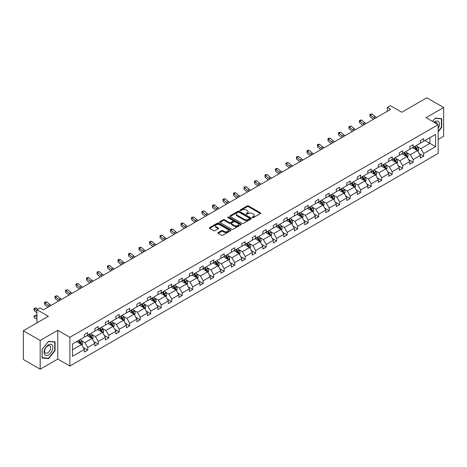 <?xml version="1.0" encoding="UTF-8"?>
<svg xmlns="http://www.w3.org/2000/svg" width="467" height="467" viewBox="0 0 467 467"><rect width="100%" height="100%" fill="white"/><g stroke="black" fill="none" stroke-linecap="round" stroke-linejoin="round"><path stroke-width="0.7" d="M252.425 217.622A0.654 0.379 0 0 0 253.353 217.622L260.37 213.571A0.934 0.537 0 0 0 260.644 213.185A0.934 0.537 0 0 0 260.37 212.806L248.479 205.941A0.934 0.537 0 0 0 247.16 205.941L240.143 209.992A0.654 0.379 0 0 0 241.065 210.529L241.976 210.004A2.989 1.728 0 0 1 246.202 210.004L247.195 210.576A2.989 1.728 0 0 1 248.07 211.796A2.989 1.728 0 0 1 247.195 213.016L246.284 213.542A0.654 0.379 0 0 0 247.212 214.073L248.117 213.553A2.989 1.728 0 0 1 252.343 213.553L253.336 214.125A2.989 1.728 0 0 1 254.211 215.345A2.989 1.728 0 0 1 253.336 216.565L252.425 217.085A0.654 0.379 0 0 0 252.425 217.622L252.425 217.085M438.169 139.423L443.65 136.259L443.65 107.509L426.826 97.796L401.795 112.249L390.354 105.641L387.295 107.41L387.295 111.298M40.174 369.204L57.768 359.047L57.768 330.297L40.174 340.455L40.174 369.204L23.35 359.491L23.35 330.741L48.381 316.287L36.946 309.685L36.946 322.895M40.174 340.455L23.35 330.741M218.165 232.56A0.934 0.537 0 0 0 217.891 232.94A0.934 0.537 0 0 0 218.165 233.325L221.498 235.251A0.934 0.537 0 0 0 222.823 235.251L230.616 230.751A0.934 0.537 0 0 0 230.891 230.365A0.934 0.537 0 0 0 230.616 229.986L218.725 223.121A0.934 0.537 0 0 0 217.406 223.121L209.613 227.622A0.934 0.537 0 0 0 209.339 228.001A0.934 0.537 0 0 0 209.613 228.386L213.641 230.71A0.934 0.537 0 0 0 214.96 230.71L218.293 228.783A0.934 0.537 0 0 0 218.568 228.404A0.934 0.537 0 0 0 218.293 228.024L216.297 226.869A2.498 1.442 0 0 1 215.567 225.847A2.498 1.442 0 0 1 217.108 224.516A2.498 1.442 0 0 1 219.834 224.831L227.657 229.35A2.498 1.442 0 0 1 228.392 230.365A2.498 1.442 0 0 1 226.845 231.702A2.498 1.442 0 0 1 224.125 231.387L222.823 230.634A0.934 0.537 0 0 0 221.498 230.634L218.165 232.56L218.165 233.325L221.498 231.41L221.498 230.634M36.946 309.685L40.004 307.916L43.367 309.86L390.657 109.354L387.295 107.41M57.768 330.297L69.881 337.291L438.169 124.66L438.169 153.41L69.881 366.035L69.881 337.291M443.65 107.509L426.056 117.666L438.169 124.66M242.04 223.389A0.934 0.537 0 0 0 243.36 223.389L251.158 218.889A0.934 0.537 0 0 0 251.427 218.509A0.934 0.537 0 0 0 251.158 218.124L239.267 211.265A0.934 0.537 0 0 0 237.948 211.265L230.149 215.76A0.934 0.537 0 0 0 229.881 216.145A0.934 0.537 0 0 0 230.149 216.525L242.04 223.389M228.135 217.762A0.654 0.379 0 0 1 228.801 217.855L240.873 224.825L233.091 229.32A0.934 0.537 0 0 1 231.772 229.32L219.881 222.455L219.881 221.691A0.934 0.537 0 0 0 219.607 222.076A0.934 0.537 0 0 0 219.881 222.455M219.881 221.691L223.214 219.764A0.934 0.537 0 0 1 224.539 219.764L229.361 222.549A0.934 0.537 0 0 0 230.68 222.549L232.893 221.27A0.934 0.537 0 0 0 233.167 220.891A0.934 0.537 0 0 0 232.893 220.512L227.873 217.61A0.654 0.379 0 0 1 228.801 217.079L240.884 224.055A0.934 0.537 0 0 1 241.159 224.44A0.934 0.537 0 0 1 240.884 224.82L240.884 224.055M72.473 344.027L84.381 337.151L84.381 334.547L87.749 332.609L87.749 335.207L94.883 331.091L94.883 328.488L98.245 326.544L98.245 329.147L105.379 325.032L105.379 322.428L108.741 320.485L108.741 323.088L115.874 318.973L115.874 316.369L119.243 314.425L119.243 317.029L126.37 312.908L126.37 310.304L129.738 308.366L129.738 310.969L136.872 306.848L136.872 304.245L140.234 302.301L140.234 304.904L147.368 300.789L147.368 298.185L150.73 296.241L150.73 298.845L157.864 294.73L157.864 292.126L161.232 290.182L161.232 292.786L168.359 288.664L168.359 286.067L171.728 284.123L171.728 286.726L178.861 282.605L178.861 280.002L182.223 278.063L182.223 280.661L189.357 276.546L189.357 273.942L192.719 271.998L192.719 274.602L199.853 270.486L199.853 267.883L203.221 265.939L203.221 268.543L210.354 264.427L210.354 261.824L213.717 259.88L213.717 262.483L220.85 258.362L220.85 255.758L224.213 253.82L224.213 256.424L231.346 252.303L231.346 249.699L234.708 247.755L234.708 250.359L241.842 246.243L241.842 243.64L245.21 241.696L245.21 244.299L252.343 240.184L252.343 237.58L255.706 235.637L255.706 238.24L262.839 234.119L262.839 231.521L266.202 229.577L266.202 232.181L273.335 228.059L273.335 225.456L276.703 223.518L276.703 226.116L283.831 222L283.831 219.397L287.199 217.453L287.199 220.056L294.333 215.941L294.333 213.337L297.695 211.393L297.695 213.997L304.828 209.881L304.828 207.278L308.191 205.334L308.191 207.938L315.324 203.816L315.324 201.213L318.692 199.275L318.692 201.878L325.826 197.757L325.826 195.153L329.188 193.21L329.188 195.813L336.322 191.698L336.322 189.094L339.684 187.15L339.684 189.754L346.818 185.638L346.818 183.035L350.18 181.091L350.18 183.694L357.313 179.573L357.313 176.975L360.682 175.032L360.682 177.635L367.815 173.514L367.815 170.91L371.177 168.972L371.177 171.57L378.311 167.455L378.311 164.851L381.673 162.907L381.673 165.511L388.807 161.395L388.807 158.792L392.175 156.848L392.175 159.451L399.303 155.336L399.303 152.732L402.671 150.788L402.671 153.392L409.804 149.271L409.804 146.667L413.167 144.729L413.167 147.333L420.3 143.211L420.3 140.608L423.662 138.664L423.662 141.267L435.577 134.391L435.577 146.667L423.662 153.544L423.662 156.147L420.3 158.091L420.3 155.488L413.167 159.609L413.167 162.212L409.804 164.15L409.804 161.547L402.671 165.668L402.671 168.272L399.303 170.216L399.303 167.612L392.175 171.728L392.175 174.331L388.807 176.275L388.807 173.671L381.673 177.787L381.673 180.39L378.311 182.334L378.311 179.731L371.177 183.852L371.177 186.45L367.815 188.394L367.815 185.79L360.682 189.911L360.682 192.515L357.313 194.453L357.313 191.855L350.18 195.971L350.18 198.574L346.818 200.518L346.818 197.915L339.684 202.03L339.684 204.634L336.322 206.577L336.322 203.974L329.188 208.089L329.188 210.693L325.826 212.637L325.826 210.033L318.692 214.155L318.692 216.758L315.324 218.696L315.324 216.093L308.191 220.214L308.191 222.817L304.828 224.761L304.828 222.158L297.695 226.273L297.695 228.877L294.333 230.821L294.333 228.217L287.199 232.333L287.199 234.936L283.831 236.88L283.831 234.276L276.703 238.398L276.703 240.995L273.335 242.939L273.335 240.336L266.202 244.457L266.202 247.061L262.839 248.999L262.839 246.401L255.706 250.516L255.706 253.12L252.343 255.064L252.343 252.46L245.21 256.576L245.21 259.179L241.842 261.123L241.842 258.52L234.708 262.635L234.708 265.238L231.346 267.182L231.346 264.579L224.213 268.7L224.213 271.304L220.85 273.242L220.85 270.638L213.717 274.759L213.717 277.363L210.354 279.307L210.354 276.703L203.221 280.819L203.221 283.422L199.853 285.366L199.853 282.763L192.719 286.878L192.719 289.482L189.357 291.426L189.357 288.822L182.223 292.943L182.223 295.541L178.861 297.485L178.861 294.881L171.728 299.003L171.728 301.606L168.359 303.544L168.359 300.946L161.232 305.062L161.232 307.665L157.864 309.609L157.864 307.006L150.73 311.121L150.73 313.725L147.368 315.669L147.368 313.065L140.234 317.181L140.234 319.784L136.872 321.728L136.872 319.124L129.738 323.246L129.738 325.849L126.37 327.787L126.37 325.184L119.243 329.305L119.243 331.909L115.874 333.852L115.874 331.249L108.741 335.364L108.741 337.968L105.379 339.912L105.379 337.308L98.245 341.424L98.245 344.027L94.883 345.971L94.883 343.368L87.749 347.489L87.749 350.087L84.381 352.03L84.381 349.427L72.473 356.303L72.473 344.027M87.072 335.598L92.052 338.476L84.924 342.591L81.025 340.344M84.924 342.591L87.749 347.489M92.052 338.476L94.883 343.368M84.381 336.532L84.924 336.841L87.749 335.207M97.574 329.539L102.553 332.411L95.42 336.532L91.526 334.284M95.42 336.532L98.245 341.424M102.553 332.411L105.379 337.308M94.883 330.473L95.42 330.782L98.245 329.147M108.07 323.479L113.049 326.351L105.916 330.473L102.022 328.219M105.916 330.473L108.741 335.364M113.049 326.351L115.874 331.249M105.379 324.407L105.916 324.723L108.741 323.088M118.565 317.414L123.545 320.292L116.411 324.407L112.518 322.16M116.411 324.407L119.243 329.305M123.545 320.292L126.37 325.184M115.874 318.348L116.411 318.657L119.243 317.029M129.061 311.355L134.047 314.233L126.913 318.348L123.014 316.101M126.913 318.348L129.738 323.246M134.047 314.233L136.872 319.124M126.37 312.289L126.913 312.598L129.738 310.969M139.563 305.295L144.542 308.167L137.409 312.289L133.515 310.041M137.409 312.289L140.234 317.181M144.542 308.167L147.368 313.065M136.872 306.229L137.409 306.539L140.234 304.904M150.059 299.236L155.038 302.108L147.905 306.229L144.011 303.976M147.905 306.229L150.73 311.121M155.038 302.108L157.864 307.006M147.368 300.164L147.905 300.479L150.73 298.845M160.555 293.171L165.534 296.049L158.401 300.164L154.507 297.917M158.401 300.164L161.232 305.062M165.534 296.049L168.359 300.946M157.864 294.105L158.401 294.414L161.232 292.786M171.056 287.112L176.036 289.989L168.902 294.105L165.009 291.857M168.902 294.105L171.728 299.003M176.036 289.989L178.861 294.881M168.359 288.046L168.902 288.355L171.728 286.726M181.552 281.052L186.531 283.93L179.398 288.046L175.504 285.798M179.398 288.046L182.223 292.943M186.531 283.93L189.357 288.822M178.861 281.986L179.398 282.296L182.223 280.661M192.048 274.993L197.027 277.865L189.894 281.986L186 279.739M189.894 281.986L192.719 286.878M197.027 277.865L199.853 282.763M189.357 275.927L189.894 276.236L192.719 274.602M202.544 268.934L207.523 271.806L200.396 275.927L196.496 273.674M200.396 275.927L203.221 280.819M207.523 271.806L210.354 276.703M199.853 269.862L200.396 270.177L203.221 268.543M213.045 262.868L218.025 265.746L210.891 269.862L206.998 267.614M210.891 269.862L213.717 274.759M218.025 265.746L220.85 270.638M210.354 263.802L210.891 264.112L213.717 262.483M223.541 256.809L228.521 259.687L221.387 263.802L217.494 261.555M221.387 263.802L224.213 268.7M228.521 259.687L231.346 264.579M220.85 257.743L221.387 258.053L224.213 256.424M234.037 250.75L239.016 253.622L231.883 257.743L227.989 255.496M231.883 257.743L234.708 262.635M239.016 253.622L241.842 258.52M231.346 251.684L231.883 251.993L234.708 250.359M244.533 244.69L249.518 247.563L242.385 251.684L238.485 249.431M242.385 251.684L245.21 256.576M249.518 247.563L252.343 252.46M241.842 245.619L242.385 245.934L245.21 244.299M255.035 238.625L260.014 241.503L252.88 245.619L248.987 243.371M252.88 245.619L255.706 250.516M260.014 241.503L262.839 246.401M252.343 239.559L252.88 239.869L255.706 238.24M265.53 232.566L270.51 235.444L263.376 239.559L259.483 237.312M263.376 239.559L266.202 244.457M270.51 235.444L273.335 240.336M262.839 233.5L263.376 233.809L266.202 232.181M276.026 226.507L281.006 229.385L273.872 233.5L269.979 231.253M273.872 233.5L276.703 238.398M281.006 229.385L283.831 234.276M273.335 227.441L273.872 227.75L276.703 226.116M286.528 220.447L291.507 223.319L284.374 227.441L280.474 225.193M284.374 227.441L287.199 232.333M291.507 223.319L294.333 228.217M283.831 221.381L284.374 221.691L287.199 220.056M297.024 214.388L302.003 217.26L294.87 221.381L290.976 219.128M294.87 221.381L297.695 226.273M302.003 217.26L304.828 222.158M294.333 215.316L294.87 215.631L297.695 213.997M307.519 208.323L312.499 211.201L305.365 215.316L301.472 213.069M305.365 215.316L308.191 220.214M312.499 211.201L315.324 216.093M304.828 209.257L305.365 209.566L308.191 207.938M318.015 202.264L322.995 205.141L315.867 209.257L311.968 207.009M315.867 209.257L318.692 214.155M322.995 205.141L325.826 210.033M315.324 203.198L315.867 203.507L318.692 201.878M328.517 196.204L333.496 199.076L326.363 203.198L322.469 200.95M326.363 203.198L329.188 208.089M333.496 199.076L336.322 203.974M325.826 197.138L326.363 197.448L329.188 195.813M339.013 190.145L343.992 193.017L336.859 197.138L332.965 194.885M336.859 197.138L339.684 202.03M343.992 193.017L346.818 197.915M336.322 191.073L336.859 191.388L339.684 189.754M349.509 184.08L354.488 186.958L347.355 191.073L343.461 188.826M347.355 191.073L350.18 195.971M354.488 186.958L357.313 191.855M346.818 185.014L347.355 185.323L350.18 183.694M360.004 178.02L364.984 180.898L357.856 185.014L353.957 182.766M357.856 185.014L360.682 189.911M364.984 180.898L367.815 185.79M357.313 178.954L357.856 179.264L360.682 177.635M370.506 171.961L375.486 174.839L368.352 178.954L364.458 176.707M368.352 178.954L371.177 183.852M375.486 174.839L378.311 179.731M367.815 172.895L368.352 173.204L371.177 171.57M381.002 165.902L385.981 168.774L378.848 172.895L374.954 170.648M378.848 172.895L381.673 177.787M385.981 168.774L388.807 173.671M378.311 166.836L378.848 167.145L381.673 165.511M391.498 159.842L396.477 162.714L389.344 166.836L385.45 164.582M389.344 166.836L392.175 171.728M396.477 162.714L399.303 167.612M388.807 160.771L389.344 161.086L392.175 159.451M401.999 153.777L406.979 156.655L399.845 160.771L395.946 158.523M399.845 160.771L402.671 165.668M406.979 156.655L409.804 161.547M399.303 154.711L399.845 155.021L402.671 153.392M412.495 147.718L417.475 150.596L410.341 154.711L406.448 152.464M410.341 154.711L413.167 159.609M417.475 150.596L420.3 155.488M409.804 148.652L410.341 148.961L413.167 147.333M424.941 140.532L429.92 143.404L420.837 148.652L416.943 146.405M420.837 148.652L423.662 153.544M435.577 146.667L429.92 143.404L429.92 137.654L435.577 134.391M57.768 359.047L69.881 366.035M420.3 142.593L420.837 142.902L423.662 141.267M72.473 349.777L81.556 344.535L76.576 341.657M81.556 344.535L84.381 349.427M419.191 153.567L423.662 156.147M408.695 159.626L413.167 162.212M398.193 165.686L402.671 168.272M387.698 171.745L392.175 174.331M377.202 177.81L381.673 180.39M366.7 183.87L371.177 186.45M356.204 189.929L360.682 192.515M345.708 195.988L350.18 198.574M335.213 202.053L339.684 204.634M324.711 208.113L329.188 210.693M314.215 214.172L318.692 216.758M303.719 220.231L308.191 222.817M293.223 226.291L297.695 228.877M282.722 232.356L287.199 234.936M272.226 238.415L276.703 240.995M261.73 244.475L266.202 247.061M251.228 250.534L255.706 253.12M240.733 256.599L245.21 259.179M230.237 262.658L234.708 265.238M219.741 268.718L224.213 271.304M209.239 274.777L213.717 277.363M198.744 280.836L203.221 283.422M188.248 286.901L192.719 289.482M177.752 292.961L182.223 295.541M167.25 299.02L171.728 301.606M156.754 305.079L161.232 307.665M146.259 311.145L150.73 313.725M135.757 317.204L140.234 319.784M125.261 323.263L129.738 325.849M114.765 329.323L119.243 331.909M104.269 335.382L108.741 337.968M93.768 341.447L98.245 344.027M83.272 347.506L87.749 350.087M438.169 131.758L441.729 127.322L441.729 118.659L435.238 118.081L432.553 121.42L435.104 118.274L441.397 118.834L441.397 127.222L438.169 131.245M55.077 350.554L55.077 341.897L48.586 341.313L42.088 349.392L42.088 358.049L48.586 358.633L55.077 350.554L54.744 350.361M252.688 217.715L253.336 217.342A2.989 1.728 0 0 0 254.211 216.122L254.211 215.345M248.07 211.796L248.07 212.573A2.989 1.728 0 0 1 247.195 213.793L246.547 214.166M260.358 213.577L248.479 206.718A0.934 0.537 0 0 0 247.16 206.718L240.406 210.623M251.141 218.895L239.267 212.041A0.934 0.537 0 0 0 237.948 212.041L230.167 216.53M249.506 218.778A0.654 0.379 0 0 0 249.506 218.241L239.069 212.216A0.654 0.379 0 0 0 238.147 212.216L237.189 212.771A2.989 1.728 0 0 0 236.314 213.991A2.989 1.728 0 0 0 237.189 215.211L244.323 219.327A2.989 1.728 0 0 0 248.549 219.327L249.506 218.778L249.506 219.554A0.654 0.379 0 0 0 249.699 219.286L249.699 218.509M236.314 213.991L236.314 214.767A2.989 1.728 0 0 0 237.189 215.987L237.189 215.211M249.506 219.554L248.549 220.103A2.989 1.728 0 0 1 244.323 220.103L237.189 215.987M219.893 222.461L223.214 220.541L223.214 219.764M233.167 220.891L233.167 221.667A0.934 0.537 0 0 1 232.893 222.047L230.68 223.325A0.934 0.537 0 0 1 229.361 223.325L224.539 220.541A0.934 0.537 0 0 0 223.214 220.541M234.364 225.438A2.498 1.442 0 0 0 237.084 225.754A2.498 1.442 0 0 0 238.631 224.417A2.498 1.442 0 0 0 237.896 223.401L235.14 221.807A0.934 0.537 0 0 0 233.815 221.807L231.603 223.086A0.934 0.537 0 0 0 231.334 223.465A0.934 0.537 0 0 0 231.603 223.845L234.364 225.438L234.364 226.215A2.498 1.442 0 0 0 237.084 226.53A2.498 1.442 0 0 0 238.631 225.193L238.631 224.417M231.334 223.465L231.334 224.242A0.934 0.537 0 0 0 231.603 224.621L231.603 223.845M234.364 226.215L231.603 224.621M228.392 230.365L228.392 231.147A2.498 1.442 0 0 1 226.845 232.478A2.498 1.442 0 0 1 224.125 232.163L222.823 231.41A0.934 0.537 0 0 0 221.498 231.41M215.567 225.847L215.567 226.623A2.498 1.442 0 0 0 216.297 227.645L216.297 226.869M218.282 228.795L216.297 227.645M230.616 229.986L230.616 230.751L218.725 223.897A0.934 0.537 0 0 0 217.406 223.897L209.625 228.392L209.613 227.622M441.397 127.123L441.729 127.322M47.897 358.236L48.586 358.633M417.983 151.477L418.601 149.691A2.522 1.454 -120 0 0 417.802 147.543L416.29 145.529M413.581 148.343L412.921 147.473M417.101 150.38L417.241 149.802A2.522 1.454 -120 0 0 416.523 148.284L415.011 146.264M414.381 146.632L416.039 148.85A1.284 0.741 60 0 1 416.272 149.242L417.241 149.802M414.2 146.731L415.712 148.751A2.522 1.454 60 0 1 416.342 149.942M374.925 118.437A4.758 2.749 60 0 1 373.612 117.637L370.407 114.94L370.033 116.622L373.238 119.313A7.139 4.121 -120 0 0 373.308 119.371M376.606 117.468A4.758 2.749 60 0 1 375.293 116.668L372.088 113.971L370.407 114.94L369.946 114.438L370.617 114.047L372.088 113.971M370.033 116.622L369.946 114.438M407.487 157.542L408.105 155.75A2.522 1.454 -120 0 0 407.3 153.608L405.794 151.588M403.079 154.408L402.426 153.532M406.605 156.439L406.745 155.861A2.522 1.454 -120 0 0 406.021 154.343L404.515 152.33M403.879 152.691L405.543 154.91A1.284 0.741 60 0 1 405.776 155.301L406.745 155.861M403.704 152.791L405.216 154.81A2.522 1.454 60 0 1 405.846 156.001M396.991 163.602L397.61 161.815A2.522 1.454 -120 0 0 396.804 159.667L395.292 157.648M392.584 160.467L391.93 159.591M396.109 162.498L396.249 161.921A2.522 1.454 -120 0 0 395.526 160.403L394.014 158.389M393.383 158.751L395.047 160.969A1.284 0.741 60 0 1 395.28 161.36L396.249 161.921M393.208 158.856L394.72 160.87A2.522 1.454 60 0 1 395.345 162.061M364.429 124.496A4.758 2.749 60 0 1 363.116 123.697L359.911 121L359.532 122.681L362.742 125.378A7.139 4.121 -120 0 0 362.812 125.43M366.11 123.527A4.758 2.749 60 0 1 364.797 122.728L361.592 120.031L359.911 121L359.45 120.498L360.121 120.107L361.592 120.031M359.532 122.681L359.45 120.498M353.933 130.556A4.758 2.749 60 0 1 352.62 129.756L349.409 127.065L349.036 128.74L352.246 131.437A7.139 4.121 -120 0 0 352.311 131.496M355.615 129.587A4.758 2.749 60 0 1 354.301 128.787L351.091 126.09L349.409 127.065L348.948 126.557L351.091 126.09M349.036 128.74L348.948 126.557M438.169 128.501A6.188 3.573 120 0 0 438.892 127.001A6.188 3.573 120 0 0 438.618 121.624A6.188 3.573 120 0 0 434.112 122.319M437.287 124.152A4.232 2.446 120 0 0 436.423 122.535A4.232 2.446 120 0 0 434.59 122.599M440.976 118.595L441.397 118.834M52.24 350.232A6.188 3.573 120 0 0 50.634 344.261A6.188 3.573 120 0 0 44.663 349.555A6.188 3.573 120 0 0 46.262 355.533A6.188 3.573 120 0 0 52.24 350.232M50.249 349.666A4.232 2.446 120 0 0 49.771 345.767A4.232 2.446 120 0 0 45.06 349.205A4.232 2.446 120 0 0 45.538 353.105A4.232 2.446 120 0 0 50.249 349.666M42.158 357.722L42.158 349.334L48.451 341.505L54.744 342.066L54.744 350.454L48.451 358.282L42.088 357.681M54.324 341.826L54.744 342.066M386.495 169.661L387.114 167.875A2.522 1.454 -120 0 0 386.308 165.727L384.796 163.713M382.088 166.526L381.434 165.651M385.608 168.564L385.748 167.98A2.522 1.454 -120 0 0 385.03 166.462L383.518 164.448M382.887 164.81L384.551 167.034A1.284 0.741 60 0 1 384.785 167.425L385.748 167.98M382.712 164.915L384.218 166.929A2.522 1.454 60 0 1 384.849 168.12M343.432 136.621A4.758 2.749 60 0 1 342.118 135.821L338.914 133.124L338.54 134.8L341.745 137.496A7.139 4.121 -120 0 0 341.815 137.555M345.119 135.646A4.758 2.749 60 0 1 343.805 134.846L340.595 132.149L338.914 133.124L338.452 132.616L340.595 132.149M338.54 134.8L338.452 132.616M375.993 175.72L376.612 173.934A2.522 1.454 -120 0 0 375.812 171.786L374.3 169.772M371.592 172.586L370.932 171.716M375.112 174.623L375.252 174.045A2.522 1.454 -120 0 0 374.528 172.527L373.022 170.508M372.386 170.875L374.049 173.094A1.284 0.741 60 0 1 374.283 173.485L375.252 174.045M372.211 170.975L373.723 172.994A2.522 1.454 60 0 1 374.353 174.185M332.936 142.68A4.758 2.749 60 0 1 331.623 141.88L328.418 139.184L328.044 140.865L331.249 143.556A7.139 4.121 -120 0 0 331.319 143.614M334.617 141.705A4.758 2.749 60 0 1 333.304 140.906L330.099 138.214L328.418 139.184L327.957 138.681L328.628 138.29L330.099 138.214M328.044 140.865L327.957 138.681M365.498 181.786L366.116 179.993A2.522 1.454 -120 0 0 365.311 177.845L363.799 175.831M361.09 178.651L360.436 177.775M364.616 180.682L364.756 180.104A2.522 1.454 -120 0 0 364.032 178.587L362.52 176.567M361.89 176.935L363.554 179.153A1.284 0.741 60 0 1 363.787 179.544L364.756 180.104M361.715 177.034L363.227 179.054A2.522 1.454 60 0 1 363.857 180.244M322.44 148.739A4.758 2.749 60 0 1 321.127 147.94L317.916 145.243L317.542 146.924L320.753 149.621A7.139 4.121 -120 0 0 320.817 149.673M324.121 147.77A4.758 2.749 60 0 1 322.808 146.971L319.603 144.274L317.916 145.243L317.461 144.741L318.132 144.35L319.603 144.274M317.542 146.924L317.461 144.741M355.002 187.845L355.62 186.059A2.522 1.454 -120 0 0 354.815 183.91L353.303 181.891M350.594 184.71L349.941 183.835M354.114 186.742L354.26 186.164A2.522 1.454 -120 0 0 353.537 184.646L352.025 182.632M351.394 182.994L353.058 185.212A1.284 0.741 60 0 1 353.291 185.603L354.26 186.164M351.219 183.099L352.731 185.113A2.522 1.454 60 0 1 353.356 186.304M311.944 154.799A4.758 2.749 60 0 1 310.631 153.999L307.42 151.302L307.047 152.983L310.257 155.68A7.139 4.121 -120 0 0 310.322 155.733M313.626 153.83A4.758 2.749 60 0 1 312.312 153.03L309.101 150.333L307.42 151.302L306.959 150.8L307.636 150.409L309.101 150.333M307.047 152.983L306.959 150.8M344.506 193.904L345.125 192.118A2.522 1.454 -120 0 0 344.319 189.97L342.807 187.95M340.099 190.769L339.445 189.894M343.619 192.801L343.759 192.223A2.522 1.454 -120 0 0 343.041 190.705L341.529 188.691M340.898 189.053L342.556 191.277A1.284 0.741 60 0 1 342.79 191.663L343.759 192.223M340.723 189.158L342.229 191.172A2.522 1.454 60 0 1 342.86 192.363M301.443 160.864A4.758 2.749 60 0 1 300.129 160.058L296.924 157.367L296.551 159.043L299.756 161.74A7.139 4.121 -120 0 0 299.826 161.798M303.124 159.889A4.758 2.749 60 0 1 301.81 159.089L298.606 156.392L296.924 157.367L296.463 156.859L298.606 156.392M296.551 159.043L296.463 156.859M334.004 199.964L334.623 198.177A2.522 1.454 -120 0 0 333.817 196.029L332.311 194.015M329.597 196.829L328.943 195.953M333.123 198.866L333.263 198.282A2.522 1.454 -120 0 0 332.539 196.77L331.033 194.751M330.397 195.118L332.06 197.337A1.284 0.741 60 0 1 332.294 197.728L333.263 198.282M330.222 195.218L331.733 197.232A2.522 1.454 60 0 1 332.364 198.422M290.947 166.923A4.758 2.749 60 0 1 289.633 166.124L286.429 163.427L286.055 165.102L289.26 167.799A7.139 4.121 -120 0 0 289.33 167.857M292.628 165.948A4.758 2.749 60 0 1 291.315 165.149L288.11 162.458L286.429 163.427L285.967 162.919L288.11 162.458M286.055 165.102L285.967 162.919M323.508 206.023L324.127 204.237A2.522 1.454 -120 0 0 323.322 202.088L321.81 200.074M319.101 202.888L318.447 202.018M322.627 204.925L322.767 204.348A2.522 1.454 -120 0 0 322.043 202.83L320.531 200.81M319.901 201.178L321.565 203.396A1.284 0.741 60 0 1 321.798 203.787L322.767 204.348M319.726 201.277L321.238 203.297A2.522 1.454 60 0 1 321.862 204.488M313.013 212.088L313.631 210.296A2.522 1.454 -120 0 0 312.826 208.154L311.314 206.134M308.605 208.953L307.951 208.078M312.125 210.985L312.271 210.407A2.522 1.454 -120 0 0 311.547 208.889L310.035 206.875M309.405 207.237L311.069 209.455A1.284 0.741 60 0 1 311.302 209.846L312.271 210.407M309.23 207.336L310.742 209.356A2.522 1.454 60 0 1 311.366 210.547M302.511 218.147L303.13 216.361A2.522 1.454 -120 0 0 302.33 214.213L300.818 212.193M298.109 215.013L297.45 214.137M301.629 217.044L301.77 216.466A2.522 1.454 -120 0 0 301.052 214.948L299.54 212.934M298.909 213.296L300.567 215.515A1.284 0.741 60 0 1 300.801 215.906L301.77 216.466M298.728 213.401L300.24 215.415A2.522 1.454 60 0 1 300.871 216.606M292.015 224.207L292.634 222.42A2.522 1.454 -120 0 0 291.828 220.272L290.322 218.258M287.608 221.072L286.954 220.196M291.134 223.109L291.274 222.525A2.522 1.454 -120 0 0 290.55 221.008L289.044 218.994M288.408 219.356L290.071 221.58A1.284 0.741 60 0 1 290.305 221.971L291.274 222.525M288.232 219.461L289.744 221.475A2.522 1.454 60 0 1 290.375 222.666M281.519 230.266L282.138 228.48A2.522 1.454 -120 0 0 281.332 226.332L279.821 224.318M277.112 227.131L276.458 226.262M280.638 229.169L280.778 228.591A2.522 1.454 -120 0 0 280.054 227.073L278.542 225.053M277.912 225.421L279.575 227.639A1.284 0.741 60 0 1 279.809 228.03L280.778 228.591M277.737 225.52L279.248 227.54A2.522 1.454 60 0 1 279.873 228.731M271.023 236.331L271.642 234.539A2.522 1.454 -120 0 0 270.837 232.391L269.325 230.377M266.616 233.196L265.962 232.321M270.136 235.228L270.276 234.65A2.522 1.454 -120 0 0 269.558 233.132L268.046 231.112M267.416 231.48L269.08 233.698A1.284 0.741 60 0 1 269.313 234.09L270.276 234.65M267.241 231.579L268.747 233.599A2.522 1.454 60 0 1 269.377 234.79M260.522 242.391L261.141 240.604A2.522 1.454 -120 0 0 260.341 238.456L258.829 236.436M256.12 239.256L255.461 238.38M259.64 241.287L259.78 240.709A2.522 1.454 -120 0 0 259.062 239.192L257.55 237.178M256.914 237.54L258.578 239.758A1.284 0.741 60 0 1 258.811 240.149L259.78 240.709M256.739 237.645L258.251 239.659A2.522 1.454 60 0 1 258.881 240.849M250.026 248.45L250.645 246.664A2.522 1.454 -120 0 0 249.839 244.515L248.327 242.496M245.619 245.315L244.965 244.439M249.144 247.347L249.285 246.769A2.522 1.454 -120 0 0 248.561 245.251L247.049 243.237M246.418 243.599L248.082 245.823A1.284 0.741 60 0 1 248.316 246.208L249.285 246.769M246.243 243.704L247.755 245.718A2.522 1.454 60 0 1 248.386 246.909M239.53 254.509L240.149 252.723A2.522 1.454 -120 0 0 239.343 250.575L237.831 248.561M235.123 251.374L234.469 250.499M238.643 253.412L238.789 252.828A2.522 1.454 -120 0 0 238.065 251.316L236.553 249.296M235.923 249.664L237.586 251.882A1.284 0.741 60 0 1 237.82 252.273L238.789 252.828M235.747 249.763L237.259 251.777A2.522 1.454 60 0 1 237.884 252.968M229.034 260.568L229.653 258.782A2.522 1.454 -120 0 0 228.848 256.634L227.336 254.62M224.627 257.434L223.973 256.564M228.147 259.471L228.287 258.893A2.522 1.454 -120 0 0 227.569 257.375L226.057 255.356M225.427 255.723L227.09 257.942A1.284 0.741 60 0 1 227.318 258.333L228.287 258.893M225.252 255.823L226.758 257.842A2.522 1.454 60 0 1 227.388 259.033M280.451 172.983A4.758 2.749 60 0 1 279.138 172.183L275.927 169.486L275.553 171.167L278.764 173.858A7.139 4.121 -120 0 0 278.828 173.917M282.132 172.014A4.758 2.749 60 0 1 280.819 171.214L277.614 168.517L275.927 169.486L275.466 168.984L276.143 168.593L277.614 168.517M275.553 171.167L275.466 168.984M269.955 179.042A4.758 2.749 60 0 1 268.636 178.242L265.431 175.545L265.058 177.227L268.262 179.923A7.139 4.121 -120 0 0 268.332 179.976M271.636 178.073A4.758 2.749 60 0 1 270.323 177.273L267.112 174.576L265.431 175.545L264.97 175.043L265.641 174.652L267.112 174.576M265.058 177.227L264.97 175.043M259.454 185.101A4.758 2.749 60 0 1 258.14 184.302L254.935 181.61L254.562 183.286L257.766 185.983A7.139 4.121 -120 0 0 257.837 186.041M261.135 184.132A4.758 2.749 60 0 1 259.821 183.333L256.617 180.636L254.935 181.61L254.474 181.103L256.617 180.636M254.562 183.286L254.474 181.103M248.958 191.166A4.758 2.749 60 0 1 247.644 190.367L244.439 187.67L244.066 189.345L247.271 192.042A7.139 4.121 -120 0 0 247.341 192.1M250.639 190.192A4.758 2.749 60 0 1 249.325 189.392L246.121 186.695L244.439 187.67L243.978 187.162L246.121 186.695M244.066 189.345L243.978 187.162M238.462 197.226A4.758 2.749 60 0 1 237.148 196.426L233.938 193.729L233.564 195.41L236.775 198.101A7.139 4.121 -120 0 0 236.839 198.16M240.143 196.251A4.758 2.749 60 0 1 238.83 195.451L235.619 192.76L233.938 193.729L233.477 193.227L234.154 192.836L235.619 192.76M233.564 195.41L233.477 193.227M227.96 203.285A4.758 2.749 60 0 1 226.647 202.485L223.442 199.788L223.068 201.47L226.273 204.167A7.139 4.121 -120 0 0 226.343 204.219M229.647 202.316A4.758 2.749 60 0 1 228.334 201.516L225.123 198.819L223.442 199.788L222.981 199.286L223.652 198.895L225.123 198.819M223.068 201.47L222.981 199.286M217.464 209.344A4.758 2.749 60 0 1 216.151 208.545L212.946 205.848L212.573 207.529L215.777 210.226A7.139 4.121 -120 0 0 215.847 210.278M219.146 208.375A4.758 2.749 60 0 1 217.832 207.576L214.627 204.879L212.946 205.848L212.485 205.346L213.156 204.955L214.627 204.879M212.573 207.529L212.485 205.346M206.969 215.41A4.758 2.749 60 0 1 205.655 214.604L202.445 211.913L202.071 213.588L205.282 216.285A7.139 4.121 -120 0 0 205.352 216.344M208.65 214.435A4.758 2.749 60 0 1 207.336 213.635L204.132 210.938L202.445 211.913L201.989 211.405L204.132 210.938M202.071 213.588L201.989 211.405M196.473 221.469A4.758 2.749 60 0 1 195.159 220.669L191.949 217.972L191.575 219.648L194.786 222.345A7.139 4.121 -120 0 0 194.85 222.403M198.154 220.494A4.758 2.749 60 0 1 196.84 219.694L193.63 217.003L191.949 217.972L191.488 217.464L193.63 217.003M191.575 219.648L191.488 217.464M185.971 227.528A4.758 2.749 60 0 1 184.658 226.728L181.453 224.032L181.079 225.713L184.284 228.404A7.139 4.121 -120 0 0 184.354 228.462M187.658 226.559A4.758 2.749 60 0 1 186.339 225.759L183.134 223.063L181.453 224.032L180.992 223.53L181.663 223.138L183.134 223.063M181.079 225.713L180.992 223.53M218.533 266.634L219.151 264.842A2.522 1.454 -120 0 0 218.346 262.699L216.84 260.679M214.125 263.499L213.472 262.623M217.651 265.53L217.791 264.952A2.522 1.454 -120 0 0 217.067 263.435L215.561 261.421M214.925 261.783L216.589 264.001A1.284 0.741 60 0 1 216.822 264.392L217.791 264.952M214.75 261.882L216.262 263.902A2.522 1.454 60 0 1 216.892 265.093M175.475 233.588A4.758 2.749 60 0 1 174.162 232.788L170.957 230.091L170.583 231.772L173.788 234.469A7.139 4.121 -120 0 0 173.858 234.522M177.156 232.619A4.758 2.749 60 0 1 175.843 231.819L172.638 229.122L170.957 230.091L170.496 229.589L171.167 229.198L172.638 229.122M170.583 231.772L170.496 229.589M208.037 272.693L208.656 270.907A2.522 1.454 -120 0 0 207.85 268.758L206.338 266.739M203.63 269.558L202.976 268.683M207.155 271.59L207.295 271.012A2.522 1.454 -120 0 0 206.572 269.494L205.06 267.48M204.429 267.842L206.093 270.06A1.284 0.741 60 0 1 206.326 270.451L207.295 271.012M204.254 267.947L205.766 269.961A2.522 1.454 60 0 1 206.391 271.152M164.979 239.647A4.758 2.749 60 0 1 163.666 238.847L160.455 236.156L160.082 237.831L163.292 240.528A7.139 4.121 -120 0 0 163.357 240.587M166.661 238.678A4.758 2.749 60 0 1 165.347 237.878L162.142 235.181L160.455 236.156L160 235.648L162.142 235.181M160.082 237.831L160 235.648M197.541 278.752L198.16 276.966A2.522 1.454 -120 0 0 197.354 274.818L195.842 272.804M193.134 275.618L192.48 274.742M196.654 277.655L196.8 277.071A2.522 1.454 -120 0 0 196.076 275.553L194.564 273.539M193.933 273.901L195.597 276.125A1.284 0.741 60 0 1 195.831 276.517L196.8 277.071M193.758 274.006L195.27 276.02A2.522 1.454 60 0 1 195.895 277.211M154.484 245.712A4.758 2.749 60 0 1 153.17 244.912L149.96 242.215L149.586 243.891L152.791 246.588A7.139 4.121 -120 0 0 152.861 246.646M156.165 244.737A4.758 2.749 60 0 1 154.851 243.937L151.641 241.241L149.96 242.215L149.498 241.708L151.641 241.241M149.586 243.891L149.498 241.708M187.045 284.812L187.658 283.025A2.522 1.454 -120 0 0 186.858 280.877L185.346 278.863M182.638 281.677L181.978 280.807M186.158 283.714L186.298 283.136A2.522 1.454 -120 0 0 185.58 281.619L184.068 279.599M183.438 279.966L185.095 282.185A1.284 0.741 60 0 1 185.329 282.576L186.298 283.136M183.257 280.066L184.769 282.086A2.522 1.454 60 0 1 185.399 283.276M143.982 251.771A4.758 2.749 60 0 1 142.668 250.972L139.464 248.275L139.09 249.956L142.295 252.647A7.139 4.121 -120 0 0 142.365 252.705M145.663 250.797A4.758 2.749 60 0 1 144.35 249.997L141.145 247.306L139.464 248.275L139.003 247.773L139.674 247.382L141.145 247.306M139.09 249.956L139.003 247.773M176.544 290.877L177.162 289.085A2.522 1.454 -120 0 0 176.357 286.936L174.851 284.923M172.136 287.742L171.482 286.866M175.662 289.773L175.802 289.196A2.522 1.454 -120 0 0 175.078 287.678L173.572 285.658M172.936 286.026L174.6 288.244A1.284 0.741 60 0 1 174.833 288.635L175.802 289.196M172.761 286.125L174.273 288.145A2.522 1.454 60 0 1 174.903 289.336M133.486 257.831A4.758 2.749 60 0 1 132.173 257.031L128.968 254.334L128.594 256.015L131.799 258.712A7.139 4.121 -120 0 0 131.869 258.765M135.167 256.862A4.758 2.749 60 0 1 133.854 256.062L130.649 253.365L128.968 254.334L128.507 253.832L129.178 253.441L130.649 253.365M128.594 256.015L128.507 253.832M166.048 296.936L166.666 295.15A2.522 1.454 -120 0 0 165.861 293.002L164.349 290.982M161.64 293.801L160.987 292.926M165.166 295.833L165.306 295.255A2.522 1.454 -120 0 0 164.582 293.737L163.071 291.723M162.44 292.085L164.104 294.303A1.284 0.741 60 0 1 164.337 294.695L165.306 295.255M162.265 292.19L163.777 294.204A2.522 1.454 60 0 1 164.402 295.395M122.99 263.89A4.758 2.749 60 0 1 121.677 263.09L118.466 260.393L118.093 262.075L121.303 264.771A7.139 4.121 -120 0 0 121.367 264.824M124.671 262.921A4.758 2.749 60 0 1 123.358 262.121L120.147 259.424L118.466 260.393L118.005 259.891L118.682 259.5L120.147 259.424M118.093 262.075L118.005 259.891M155.552 302.995L156.171 301.209A2.522 1.454 -120 0 0 155.365 299.061L153.853 297.041M151.145 299.861L150.491 298.985M154.665 301.892L154.805 301.314A2.522 1.454 -120 0 0 154.087 299.796L152.575 297.783M151.944 298.144L153.608 300.369A1.284 0.741 60 0 1 153.841 300.754L154.805 301.314M151.769 298.25L153.275 300.263A2.522 1.454 60 0 1 153.906 301.454M112.489 269.955A4.758 2.749 60 0 1 111.175 269.15L107.97 266.459L107.597 268.134L110.802 270.831A7.139 4.121 -120 0 0 110.872 270.889M114.176 268.98A4.758 2.749 60 0 1 112.862 268.181L109.652 265.484L107.97 266.459L107.509 265.951L109.652 265.484M107.597 268.134L107.509 265.951M145.05 309.055L145.669 307.268A2.522 1.454 -120 0 0 144.869 305.12L143.357 303.106M140.649 305.92L139.989 305.044M144.169 307.957L144.309 307.374A2.522 1.454 -120 0 0 143.591 305.862L142.079 303.842M141.448 304.21L143.106 306.428A1.284 0.741 60 0 1 143.34 306.819L144.309 307.374M141.267 304.309L142.779 306.323A2.522 1.454 60 0 1 143.41 307.514M101.993 276.015A4.758 2.749 60 0 1 100.679 275.215L97.475 272.518L97.101 274.193L100.306 276.89A7.139 4.121 -120 0 0 100.376 276.949M103.674 275.04A4.758 2.749 60 0 1 102.361 274.24L99.156 271.549L97.475 272.518L97.013 272.01L99.156 271.549M97.101 274.193L97.013 272.01M134.554 315.114L135.173 313.328A2.522 1.454 -120 0 0 134.368 311.18L132.856 309.166M130.147 311.979L129.493 311.11M133.673 314.017L133.813 313.439A2.522 1.454 -120 0 0 133.089 311.921L131.577 309.901M130.947 310.269L132.61 312.487A1.284 0.741 60 0 1 132.844 312.878L133.813 313.439M130.772 310.368L132.284 312.388A2.522 1.454 60 0 1 132.914 313.579M91.497 282.074A4.758 2.749 60 0 1 90.184 281.274L86.973 278.577L86.599 280.258L89.81 282.949A7.139 4.121 -120 0 0 89.88 283.008M93.178 281.105A4.758 2.749 60 0 1 91.865 280.305L88.66 277.608L86.973 278.577L86.518 278.075L87.189 277.684L88.66 277.608M86.599 280.258L86.518 278.075M124.059 321.179L124.677 319.387A2.522 1.454 -120 0 0 123.872 317.245L122.36 315.225M119.651 318.045L118.997 317.169M123.171 320.076L123.317 319.498A2.522 1.454 -120 0 0 122.593 317.98L121.081 315.966M120.451 316.328L122.115 318.547A1.284 0.741 60 0 1 122.348 318.938L123.317 319.498M120.276 316.428L121.788 318.447A2.522 1.454 60 0 1 122.412 319.638M81.001 288.133A4.758 2.749 60 0 1 79.688 287.333L76.477 284.637L76.103 286.318L79.314 289.015A7.139 4.121 -120 0 0 79.378 289.067M82.682 287.164A4.758 2.749 60 0 1 81.369 286.364L78.158 283.667L76.477 284.637L76.016 284.134L76.693 283.743L78.158 283.667M76.103 286.318L76.016 284.134M113.563 327.239L114.181 325.452A2.522 1.454 -120 0 0 113.376 323.304L111.864 321.284M109.155 324.104L108.502 323.228M112.675 326.135L112.816 325.557A2.522 1.454 -120 0 0 112.098 324.04L110.586 322.026M109.955 322.388L111.619 324.606A1.284 0.741 60 0 1 111.852 324.997L112.816 325.557M109.78 322.493L111.286 324.507A2.522 1.454 60 0 1 111.917 325.697M70.499 294.192A4.758 2.749 60 0 1 69.186 293.393L65.981 290.702L65.608 292.377L68.812 295.074A7.139 4.121 -120 0 0 68.882 295.132M72.187 293.223A4.758 2.749 60 0 1 70.873 292.424L67.662 289.727L65.981 290.702L65.52 290.194L67.662 289.727M65.608 292.377L65.52 290.194M103.061 333.298L103.68 331.512A2.522 1.454 -120 0 0 102.874 329.363L101.368 327.349M98.66 330.163L98 329.288M102.18 332.2L102.32 331.617A2.522 1.454 -120 0 0 101.596 330.099L100.09 328.085M99.453 328.447L101.117 330.671A1.284 0.741 60 0 1 101.351 331.062L102.32 331.617M99.278 328.552L100.79 330.566A2.522 1.454 60 0 1 101.421 331.757M60.004 300.258A4.758 2.749 60 0 1 58.69 299.458L55.485 296.761L55.112 298.436L58.317 301.133A7.139 4.121 -120 0 0 58.387 301.192M61.685 299.283A4.758 2.749 60 0 1 60.371 298.483L57.167 295.786L55.485 296.761L55.024 296.253L57.167 295.786M55.112 298.436L55.024 296.253M92.565 339.357L93.184 337.571A2.522 1.454 -120 0 0 92.378 335.423L90.867 333.409M88.158 336.222L87.504 335.353M91.684 338.26L91.824 337.682A2.522 1.454 -120 0 0 91.1 336.164L89.588 334.144M88.958 334.512L90.621 336.73A1.284 0.741 60 0 1 90.855 337.121L91.824 337.682M88.783 334.611L90.294 336.631A2.522 1.454 60 0 1 90.919 337.822M49.508 306.317A4.758 2.749 60 0 1 48.194 305.517L44.984 302.82L44.61 304.502L47.821 307.193A7.139 4.121 -120 0 0 47.885 307.251M51.189 305.342A4.758 2.749 60 0 1 49.876 304.542L46.671 301.851L44.984 302.82L44.528 302.318L45.2 301.927L46.671 301.851M44.61 304.502L44.528 302.318M82.069 345.422L82.688 343.63A2.522 1.454 -120 0 0 81.883 341.482L80.371 339.468M77.662 342.288L77.008 341.412M81.182 344.319L81.328 343.741A2.522 1.454 -120 0 0 80.604 342.223L79.092 340.204M78.462 340.571L80.126 342.79A1.284 0.741 60 0 1 80.359 343.181L81.328 343.741M78.287 340.671L79.799 342.69A2.522 1.454 60 0 1 80.423 343.881M36.946 318.914L34.488 318.144L33.881 316.106L35.796 315.062L36.946 315.423M35.796 315.062L34.114 316.036L36.946 316.924M33.881 316.106L34.488 318.144M37.739 309.224L36.169 307.911L34.488 308.88L34.114 310.561L36.946 312.937M36.946 310.946L34.027 308.378L36.169 307.911M34.114 310.561L34.027 308.378M253.336 217.342L253.336 216.565M246.284 214.073L246.284 213.542M247.195 213.793L247.195 213.016M240.143 210.529L240.143 209.992M247.16 206.718L247.16 205.941M248.479 206.718L248.479 205.941M260.37 213.571L260.37 212.806M230.149 216.525L230.149 215.76M237.948 212.041L237.948 211.265M239.267 212.041L239.267 211.265M251.158 218.889L251.158 218.124M244.323 220.103L244.323 219.327M248.549 220.103L248.549 219.327M224.539 220.541L224.539 219.764M229.361 223.325L229.361 222.549M230.68 223.325L230.68 222.549M232.893 222.047L232.893 221.27M228.801 217.855L228.801 217.079M222.823 231.41L222.823 230.634M224.125 232.163L224.125 231.387M218.293 228.783L218.293 228.024M217.406 223.897L217.406 223.121M218.725 223.897L218.725 223.121M417.294 150.491L418.59 149.744M416.523 148.284L417.802 147.543M414.994 149.166L415.712 148.751M373.612 117.637L375.293 116.668M406.792 156.55L408.088 155.803M406.021 154.343L407.3 153.608M404.498 155.225L405.216 154.81M396.296 162.609L397.592 161.862M395.526 160.403L396.804 159.667M394.002 161.284L394.72 160.87M363.116 123.697L364.797 122.728M352.62 129.756L354.301 128.787M385.8 168.669L387.096 167.922M385.03 166.462L386.308 165.727M383.506 167.344L384.218 166.929M342.118 135.821L343.805 134.846M375.305 174.734L376.6 173.981M374.528 172.527L375.812 171.786M373.005 173.403L373.723 172.994M331.623 141.88L333.304 140.906M364.803 180.793L366.099 180.046M364.032 178.587L365.311 177.845M362.509 179.468L363.227 179.054M321.127 147.94L322.808 146.971M354.307 186.853L355.603 186.105M353.537 184.646L354.815 183.91M352.013 185.527L352.731 185.113M310.631 153.999L312.312 153.03M343.811 192.912L345.107 192.165M343.041 190.705L344.319 189.97M341.517 191.587L342.229 191.172M300.129 160.058L301.81 159.089M333.315 198.971L334.606 198.224M332.539 196.77L333.817 196.029M331.015 197.646L331.733 197.232M289.633 166.124L291.315 165.149M322.814 205.036L324.11 204.289M322.043 202.83L323.322 202.088M320.52 203.711L321.238 203.297M312.318 211.096L313.614 210.348M311.547 208.889L312.826 208.154M310.024 209.771L310.742 209.356M301.822 217.155L303.118 216.408M301.052 214.948L302.33 214.213M299.522 215.83L300.24 215.415M291.32 223.214L292.616 222.467M290.55 221.008L291.828 220.272M289.026 221.889L289.744 221.475M280.825 229.279L282.121 228.526M280.054 227.073L281.332 226.332M278.53 227.949L279.248 227.54M270.329 235.339L271.625 234.592M269.558 233.132L270.837 232.391M268.035 234.014L268.747 233.599M259.833 241.398L261.129 240.651M259.062 239.192L260.341 238.456M257.533 240.073L258.251 239.659M249.331 247.457L250.627 246.71M248.561 245.251L249.839 244.515M247.037 246.132L247.755 245.718M238.835 253.517L240.131 252.77M238.065 251.316L239.343 250.575M236.541 252.192L237.259 251.777M228.34 259.582L229.636 258.835M227.569 257.375L228.848 256.634M226.046 258.257L226.758 257.842M279.138 172.183L280.819 171.214M268.636 178.242L270.323 177.273M258.14 184.302L259.821 183.333M247.644 190.367L249.325 189.392M237.148 196.426L238.83 195.451M226.647 202.485L228.334 201.516M216.151 208.545L217.832 207.576M205.655 214.604L207.336 213.635M195.159 220.669L196.84 219.694M184.658 226.728L186.339 225.759M217.844 265.641L219.134 264.894M217.067 263.435L218.346 262.699M215.544 264.316L216.262 263.902M174.162 232.788L175.843 231.819M207.342 271.701L208.638 270.953M206.572 269.494L207.85 268.758M205.048 270.375L205.766 269.961M163.666 238.847L165.347 237.878M196.846 277.76L198.142 277.013M196.076 275.553L197.354 274.818M194.552 276.435L195.27 276.02M153.17 244.912L154.851 243.937M186.351 283.825L187.646 283.072M185.58 281.619L186.858 280.877M184.051 282.494L184.769 282.086M142.668 250.972L144.35 249.997M175.855 289.884L177.145 289.137M175.078 287.678L176.357 286.936M173.555 288.559L174.273 288.145M132.173 257.031L133.854 256.062M165.353 295.944L166.649 295.197M164.582 293.737L165.861 293.002M163.059 294.619L163.777 294.204M121.677 263.09L123.358 262.121M154.857 302.003L156.153 301.256M154.087 299.796L155.365 299.061M152.563 300.678L153.275 300.263M111.175 269.15L112.862 268.181M144.361 308.062L145.657 307.315M143.591 305.862L144.869 305.12M142.061 306.737L142.779 306.323M100.679 275.215L102.361 274.24M133.86 314.128L135.156 313.38M133.089 311.921L134.368 311.18M131.566 312.802L132.284 312.388M90.184 281.274L91.865 280.305M123.364 320.187L124.66 319.44M122.593 317.98L123.872 317.245M121.07 318.862L121.788 318.447M79.688 287.333L81.369 286.364M112.868 326.246L114.164 325.499M112.098 324.04L113.376 323.304M110.574 324.921L111.286 324.507M69.186 293.393L70.873 292.424M102.372 332.306L103.668 331.558M101.596 330.099L102.874 329.363M100.072 330.98L100.79 330.566M58.69 299.458L60.371 298.483M91.871 338.371L93.166 337.618M91.1 336.164L92.378 335.423M89.576 337.04L90.294 336.631M48.194 305.517L49.876 304.542M81.375 344.43L82.671 343.683M80.604 342.223L81.883 341.482M79.081 343.105L79.799 342.69"/></g></svg>
